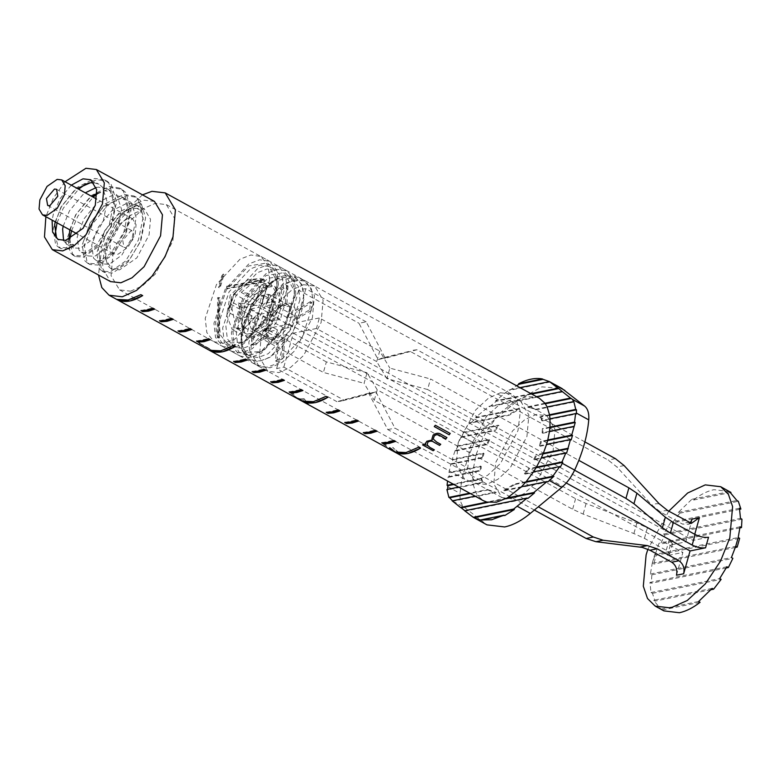 <?xml version="1.0" encoding="UTF-8"?>
<svg xmlns="http://www.w3.org/2000/svg" width="781" height="781" viewBox="0 0 781 781"><rect width="100%" height="100%" fill="white"/><g stroke="black" fill="none" stroke-linecap="round" stroke-linejoin="round"><path stroke-width="0.59" stroke-dasharray="3.9 2.93" d="M500.436 392.755L488.574 398.076L475.688 409.927L458.203 442.778L456.192 465.134L464.685 479.339L469.059 480.842L475.736 480.647L487.608 475.317L500.484 463.475L517.979 430.624L520.331 411.441L515.109 396.943L511.496 394.063L500.436 392.755M130.603 291.196L142.464 285.866L155.351 274.024L172.835 241.163L174.846 218.807L166.353 204.612L155.302 203.304L143.431 208.625L130.554 220.476L113.06 253.327L111.058 275.683L119.552 289.888L130.603 291.196M126.073 247.626L134.107 238.117L132.868 231.166L130.769 230.922L122.744 240.431L123.974 247.372L126.073 247.626M128.035 218.26L117.882 225.299L110.717 238.771L109.896 247.938L113.372 253.757L117.902 254.294L128.055 247.255L135.22 233.783L136.05 224.616L132.565 218.797L128.035 218.26M136.821 208.371C123.515 207.258 100.017 246.318 105.952 259.683L111.79 268.976L119.522 269.894L136.851 257.876L149.093 234.876L150.499 219.227L144.553 209.288L136.821 208.371L141.8 211.104L140.639 203.607L138.364 202.357L133.854 206.75L136.821 208.371M154.472 201.42L144.085 200.19L132.926 205.188L120.821 216.327L104.381 247.206L102.496 268.225L110.472 281.58M65.067 181.748L53.362 198.081L45.874 216.708M142.493 194.84L117.345 218.241L101.276 251.355L98.494 275M213.789 351.479L199.262 343.503L198.032 341.912L199.155 342.185L200.131 343.572L213.848 351.401L199.262 343.503M303.955 398.71L308.573 404.421L303.721 399.931L301.544 399.921L297.883 398.525L291.303 393.878L290.942 392.697L294.105 393.565L294.622 394.434C292.68 393.487 292.065 393.556 292.758 394.659L297.288 397.968L300.353 398.954L304.014 398.642L308.573 404.421M308.622 404.343L303.78 399.852L301.593 399.843L297.932 398.447L291.352 393.8L291.001 392.628L294.164 393.497L294.681 394.356C292.738 393.409 292.123 393.487 292.816 394.581L292.611 393.741L292.758 394.659L297.288 397.968M391.027 448.216L396.309 452.355C398.085 453.312 398.495 453.214 397.529 452.053L392.687 447.415L399.003 452.853C400.272 454.366 399.569 454.386 396.894 452.902L383.744 444.496L383.403 443.403L385.629 443.813L386.146 444.672L385.248 445.326L388.977 448.177C390.373 448.86 390.559 448.606 389.534 447.406L396.309 452.355M396.357 452.277C398.144 453.234 398.544 453.136 397.578 451.974L392.745 447.347L399.062 452.775C400.321 454.288 399.618 454.298 396.943 452.824L383.803 444.418L383.461 443.335L385.687 443.735L386.204 444.594L385.297 445.248L388.977 448.177C390.373 448.86 390.559 448.606 389.534 447.406L391.076 448.138M384.994 444.526L385.248 445.326L384.994 444.526M398.017 453L397.578 451.974L398.017 453M539.427 398.3L535.786 396.846L526.16 396.728L515.294 401.004L501.158 412.173L496.521 417.259L486.251 431.776L481.36 441.06L476.117 454.552L472.71 471.822L473.159 484.161L475.522 491.962L477.689 495.662L483.254 500.631M503.735 490.37L514.171 484.103L514.904 484.503L504.458 490.771L503.735 490.37L521.513 486.748M524.422 473.735L528.063 468.844L528.786 469.244L525.154 474.126L524.422 473.735L533.462 471.89M542.131 432.84L542.375 428.642L543.107 429.042L542.854 433.24L542.131 432.84L549.502 431.337M541.653 420.51L540.481 416.605L541.213 417.005L542.375 420.91L541.653 420.51L550.009 418.811M534.536 408.932L535.903 409.791L533.804 408.531L527.927 407.272L534.536 408.932L546.885 415.707L536.274 414.457L524.881 419.563L512.512 430.936L495.72 462.479L493.797 483.937L501.949 497.575L512.561 498.825L523.953 493.719L536.322 482.346L553.114 450.803L555.037 429.345L546.885 415.707M533.735 459.404L535.951 454.815L536.684 455.216L534.458 459.804L533.735 459.404L541.321 457.861M547.793 439.976L540.608 441.441L541.34 441.831L540.101 446.234L539.378 445.834L546.554 444.369M540.608 441.441L539.378 445.834M96.229 187.538L98.211 187.176L106.909 188.621L110.306 191.345L115.041 205.979L111.146 225.787L100.671 243.516L88.185 252.693L81.409 252.302L78.988 250.115L77.163 237.073L83.957 218.865L97.342 202.738L112.737 195.152L121.445 196.597L124.843 199.331L129.568 213.955L125.682 233.773L115.207 251.492L102.711 260.669L95.946 260.278L93.515 258.091L91.699 245.049L98.494 226.841L111.868 210.714L127.274 203.128L135.972 204.583L139.369 207.307L144.104 221.931L140.209 241.749L129.744 259.468L117.248 268.644L110.472 268.264L108.051 266.067L105.952 259.683C103.453 243.526 124.433 212.315 141.8 211.104M96.981 193.317L104.791 190.789L113.499 192.243L116.896 194.967L121.621 209.601L117.736 229.409L107.261 247.128L94.765 256.305L87.999 255.924L85.568 253.727L83.752 240.694L90.547 222.478L103.922 206.35L119.327 198.774L128.025 200.219L131.423 202.943L136.158 217.577L132.262 237.385L121.797 255.104L109.301 264.281L102.526 263.9L100.105 261.703L98.279 248.67L105.074 230.454L118.458 214.326L133.854 206.75M65.702 240.353L66.863 247.85L69.138 249.1L73.648 244.717L65.702 240.353L58.497 239.708M94.062 182.754L98.962 184.257L102.36 186.991L107.085 201.615L103.199 221.433L92.724 239.152L80.228 248.329L73.463 247.948L71.042 245.751L68.943 239.357M73.648 244.717L66.883 244.326L63.583 240.626M63.183 226.207L69.431 210.89L82.806 194.752L85.266 192.839M69.763 229.819L76.011 214.502L89.385 198.374L91.855 196.451M71.276 185.156L60.176 198.501L53.43 213.848L52.093 220.115M55.236 221.843L61.484 206.526L74.859 190.398L77.319 188.475M458.632 487.11L482.199 482.316L482.922 482.717L447.63 489.892L447.62 489.355M501.949 497.575L487.5 489.531L469.645 493.162M488.945 439.518L486.719 444.106L487.451 444.506L489.667 439.918L488.945 439.518L456.807 446.049L460.663 436.979L461.386 437.38L463.689 432.772L498.981 425.586L498.249 425.196L462.967 432.371L469.879 422.677L508.499 414.818L509.232 415.219L470.601 423.077L476.371 417.757L519.668 408.951L509.232 415.219M461.835 436.403L474.194 443.178C466.169 460.595 461.464 477.337 460.077 493.407C459.618 499.908 460.995 504.506 464.207 507.211L486.973 524.861M456.807 446.049L457.539 446.449L455.85 450.94L455.118 450.539L452.199 459.423L452.921 459.814L451.691 464.207L450.959 463.816L448.938 472.515L449.671 472.905L448.89 477.211L448.157 476.81L447.542 481.028M461.386 437.38L495.339 430.477L498.981 425.586M453.849 484.484L481.75 478.812L482.922 482.717M525.154 474.126L560.436 466.95M536.049 467.77L528.786 469.244M504.458 490.771L547.764 481.965M525.593 482.326L514.904 484.503M550.195 382.026L509.759 390.256L516.534 385.726M481.057 520.39L504.78 515.558M450.959 463.816L482.062 457.49L482.795 457.881L484.025 453.488L483.302 453.087L452.199 459.423M482.062 457.49L483.302 453.087M480.549 466.081L480.295 470.279L481.028 470.679L481.272 466.482L480.549 466.081L448.938 472.515M519.668 408.951L518.945 408.551L508.499 414.818M498.249 425.196L494.617 430.077L495.339 430.477M481.75 478.812L481.028 478.411L482.199 482.316M487.5 489.531L496.199 492.45L489.599 490.79M475.151 496.179L495.476 492.05M481.028 478.411L453.126 484.093M448.157 476.81L480.295 470.279M460.663 436.979L494.617 430.077M518.945 408.551L475.639 417.357L488.906 406.374L536.508 396.699M531.002 393.673L495.535 400.887L509.036 389.856L519.99 387.63M455.118 450.539L486.719 444.106M474.194 443.178C477.562 436.081 481.848 430.331 487.051 425.918L518.535 399.852L541.926 386.859L561.861 388.421M451.691 464.207L482.795 457.881M484.025 453.488L452.921 459.814M540.101 446.234L571.204 439.898M547.647 440.552L541.34 441.831M448.89 477.211L481.028 470.679M481.272 466.482L449.671 472.905M534.458 459.804L566.596 453.273M543.332 453.312L535.951 454.815M543.078 453.907L536.684 455.216M531.724 394.073L496.257 401.288L495.535 400.887M562.916 391.867L489.628 406.774L488.906 406.374M489.628 406.774L496.257 401.288M470.601 423.077L469.879 422.677M475.639 417.357L476.371 417.757M535.17 409.4L547.159 406.96M535.903 409.791L574.523 401.942M545.323 403.738L527.927 407.272M544.982 403.26L527.204 406.872M462.967 432.371L463.689 432.772M542.375 420.91L576.329 413.998M549.599 415.297L541.213 417.005M549.512 414.77L540.481 416.605M455.85 450.94L487.451 444.506M489.667 439.918L457.539 446.449M542.854 433.24L574.465 426.807M549.97 427.1L542.375 428.642M549.922 427.656L543.107 429.042M447.63 489.892L446.908 489.502M536.42 467.145L528.063 468.844M452.17 500.855L452.902 501.256L496.199 492.45M488.232 489.921L470.377 493.553M452.902 501.256L464.207 507.211M526.16 481.662L514.171 484.103M507.377 497.917L486.885 502.085M505.785 498.786L488.154 502.368M464.656 510.745L465.378 511.145L527.868 498.434M465.378 511.145L464.832 510.715M509.759 390.256L509.036 389.856M199.321 343.425L198.032 341.912M198.081 341.834L199.155 342.185M199.214 342.107L200.131 343.572M200.19 343.494L213.174 350.728M213.233 350.649L213.848 351.401M381.831 442.759L393.77 440.308L395.489 441.353M363.302 432.586L375.241 430.136L376.959 431.18M344.772 422.414L356.712 419.973L358.43 421.008M326.243 412.251L338.183 409.8L339.911 410.835M297.346 397.89L300.353 398.954M300.412 398.876L304.014 398.642M389.026 448.089C390.422 448.782 390.607 448.528 389.592 447.328C390.607 448.528 390.422 448.782 389.026 448.089M450.168 433.416L435.281 425.225L434.304 426.582M440.709 444.233L436.599 442.026M436.579 441.968L433.23 438.922M446.908 437.536L441.177 434.431M441.158 434.382C438.766 432.625 436.071 432.85 433.074 435.046L433.094 435.105M433.074 435.046L431.942 438.834M432.274 439.898L426.787 441.255M426.777 441.187L425.401 443.178M425.391 443.1L425.342 444.047M425.567 444.965L423.732 444.028M423.722 443.95L422.56 444.906M434.343 449.778L429.882 447.396M429.872 447.328L427.09 444.77M117.697 299.631L117.16 299.445M117.199 299.367C123.954 301.769 131.833 300.168 140.844 294.574L142.669 295.638M140.961 310.545L152.871 308.085L154.677 309.159M210.343 350.484L209.816 350.308M209.855 350.22C216.61 352.514 224.45 350.913 233.392 345.427L235.198 346.5M302.989 401.336L302.452 401.161M302.501 401.073C309.247 403.367 317.096 401.776 326.028 396.279L327.776 397.314M289.195 391.906L301.124 389.455L302.852 390.5M270.665 381.733L282.605 379.283L284.323 380.327M252.136 371.561L264.076 369.12L265.872 370.194M233.607 361.398L245.546 358.948L247.343 360.031M395.625 452.189L395.098 452.014M395.137 451.926C401.893 454.22 409.732 452.619 418.675 447.132L420.422 448.167M159.49 320.718L171.429 318.257L173.226 319.341M178.019 330.88L189.959 328.43L191.755 329.514M196.548 341.053L208.488 338.603L210.284 339.686M69.138 249.1L60.879 248.543L57.892 245.869L55.08 234.827M57.023 222.829L63.261 208.273L78.598 189.168M85.803 183.906L97.039 179.669L107.241 181.299L111.195 184.501L116.564 201.801L111.634 225.289L98.865 246.288L83.674 257.076L75.406 256.519L72.418 253.845L69.86 238.966M71.559 230.805L77.788 216.249L93.124 197.144M96.981 194.078L111.576 187.655L121.777 189.275L125.731 192.477L131.091 209.777L126.171 233.265L113.391 254.264L98.201 265.052L89.942 264.495L86.955 261.83L84.494 246.113L92.324 224.225L108.003 204.827L126.102 195.631L136.304 197.251L140.258 200.453L145.627 217.762L140.697 241.241L127.928 262.24L112.737 273.028L104.469 272.471L101.481 269.806L99.031 254.089L106.86 232.201L122.539 212.803L140.639 203.607M66.863 247.85L58.604 247.294L55.617 244.629L53.157 228.911L60.986 207.024L76.675 187.625L94.774 178.429L104.966 180.05L108.93 183.252L114.29 200.561L109.369 224.04L96.59 245.039L81.4 255.826L73.141 255.27L70.153 252.605L67.693 236.887L75.523 215L91.201 195.601L109.301 186.405L119.503 188.026L123.457 191.228L128.826 208.537L123.896 232.016L111.127 253.015L95.936 263.812L87.667 263.246L84.68 260.581L82.22 244.873L90.049 222.975L105.738 203.577L123.837 194.381L134.039 196.002L137.993 199.204L143.353 216.513L138.432 239.992L125.653 260.991L110.463 271.788L102.204 271.222L99.216 268.557L96.756 252.849L104.586 230.961L120.264 211.553L138.364 202.357M309.823 309.657L310.33 301.671L311.785 302.472L311.277 310.457L309.823 309.657L294.954 318.57C292.934 326.595 289.009 333.282 283.171 338.642L282 357.063L275.547 360.929L276.718 342.508L278.173 343.308L284.626 339.442L283.171 338.642L276.718 342.508C271.134 343.991 267.776 341.668 266.663 335.527L251.794 344.441L252.302 336.455L267.17 327.542C269.191 319.527 273.116 312.83 278.954 307.47L283.2 304.531L281.15 305.596L288.609 305.01L292.143 314.333L287.642 327.893L278.231 338.036L269.884 339.12L266.37 332.511L266.35 329.787L270.841 316.227L281.15 305.596M226.744 286.09L226.549 288.326L263.91 281.433L264.056 279.452L226.744 286.09L226.91 288.785L264.271 281.951L264.417 279.988L227.105 286.676M219.481 337.88L219.842 297.717L218.485 297.59L218.192 337.704L219.481 337.88L218.67 337.919L219.061 297.756L217.635 297.62L217.362 337.743L218.67 337.919M269.709 279.803L258.462 313.698L234.925 339.061L224.001 343.269L214.062 341.766L206.819 332.569L205.227 318.453L216.464 284.548L240.011 259.194L250.926 254.987L260.874 256.49L268.117 265.677L269.709 279.803M278.426 284.587L267.18 318.492L243.643 343.845L232.718 348.053L222.78 346.549L215.536 337.363L213.945 323.236L225.182 289.341L248.729 263.978L259.643 259.77L269.591 261.274L276.835 270.47L278.426 284.587M277.021 287.515L266.897 318.023L245.712 340.848L243.721 341.961L226.939 343.289L220.418 335.01L218.983 322.299L229.097 291.791L250.291 268.967L260.122 265.179L269.064 266.536L276.962 281.404L277.021 287.515M276.816 285.553L266.136 317.76L243.77 341.853L231.098 346.051L222.038 343.132L216.649 334.395L215.556 322.27L226.236 290.063L248.602 265.979L267.414 262.914L273.906 269.025L276.757 279.1L276.816 285.553M283.923 291.313L273.799 321.821L252.614 344.636L242.784 348.424L233.841 347.076L227.32 338.798L225.885 326.087L236.008 295.579L257.193 272.754L267.024 268.976L275.966 270.324L282.488 278.592L283.923 291.313M287.144 289.38L275.898 323.275L252.361 348.629L241.436 352.836L231.498 351.333L224.254 342.146L222.663 328.02L233.9 294.125L257.447 268.762L268.371 264.554L278.309 266.057L285.553 275.254L287.144 289.38M295.862 294.164L284.626 328.059L261.079 353.422L250.154 357.63L240.216 356.126L232.972 346.93L231.381 332.804L242.627 298.908L266.165 273.555L277.089 269.347L287.027 270.851L294.271 280.037L295.862 294.164M294.447 296.995L284.294 327.59L263.051 350.474L261.049 351.587L243.555 352.524L237.531 344.187L236.243 331.866L246.396 301.271L267.639 278.387L285.787 275.595L294.388 290.854L294.447 296.995M294.252 295.13L283.571 327.327L261.205 351.421L248.534 355.628L239.484 352.709L234.085 343.972L232.992 331.837L243.672 299.64L266.038 275.547L284.85 272.481L291.342 278.592L294.193 288.677L294.252 295.13M303.907 299.357L292.895 332.54L269.855 357.366L258.423 361.583L248.29 359.309L242.081 350.269L240.782 337.187L251.785 304.004L274.834 279.178L294.046 275.947L302.071 284.792L303.907 299.357M313.298 303.731L302.062 337.636L278.514 362.989L266.848 367.295L256.49 364.971L250.154 355.736L248.817 342.381L260.063 308.485L283.601 283.122L303.233 279.823L311.434 288.863L313.298 303.731M311.277 310.457L296.409 319.37L294.954 318.57L295.462 310.584C294.349 304.444 290.991 302.12 285.397 303.604L283.2 304.531M251.794 344.441L253.239 345.241L253.757 337.255L268.625 328.342L267.17 327.542L266.663 335.527L266.37 332.511M247.821 319.614L252.312 306.064L261.733 295.921L270.08 294.837L273.614 304.16L269.113 317.721L259.702 327.864L251.355 328.947L247.821 319.614M241.368 323.48L248.114 303.145L262.24 287.925L274.756 286.305L280.057 300.295L273.311 320.63L259.194 335.85L246.669 337.47L241.368 323.48M226.841 315.504L227.3 311.726L232.728 296.682L242.637 283.786L247.714 279.949L260.229 278.329L265.53 292.319L258.784 312.654L244.658 327.874L232.142 329.494L226.841 315.504M310.33 301.671L295.462 310.584L296.917 311.385L311.785 302.472M286.578 285.182L285.397 303.604L286.852 304.405L280.408 308.27L278.954 307.47L280.125 289.048L286.578 285.182L288.023 285.983L281.58 289.849L280.125 289.048M222.585 276.386L219.227 287.789L220.72 285.895L224.01 274.609L222.585 276.386L221.804 275.82L218.407 287.262L219.988 285.27L223.239 274.024L221.804 275.82M264.417 279.988L264.056 279.452M264.271 281.951L263.91 281.433M219.227 287.789L218.407 287.262M220.72 285.895L219.988 285.27M224.01 274.609L223.239 274.024M219.842 297.717L219.061 297.756M218.485 297.59L217.635 297.62M218.192 337.704L217.362 337.743M284.626 339.442L283.444 357.864L282 357.063M283.444 357.864L277.001 361.73L275.547 360.929M278.173 343.308L277.001 361.73M281.58 289.849L280.408 308.27M288.023 285.983L286.852 304.405M296.409 319.37L296.917 311.385M253.757 337.255L252.302 336.455M268.625 328.342L268.117 336.328L266.663 335.527M253.239 345.241L268.117 336.328M253.103 279.813L249.344 281.121L234.066 293.871L228.784 312.517L231.108 304.424L236.087 328.293L239.513 328.147L243.262 326.839L238.273 302.96L260.864 305.986L263.832 295.443L241.241 292.416L256.519 279.666L253.103 279.813M267.297 285.582L263.88 285.729L260.122 287.037L254.977 305.351L242.52 307.89L239.562 318.433L252.009 315.895L246.864 334.209L254.04 332.755L259.185 314.44L271.642 311.902L274.609 301.359L262.152 303.897L267.297 285.582L256.519 279.666M303.584 284.694L291.713 290.024L278.837 301.866L261.342 334.717L259.341 357.083L267.824 371.278L278.885 372.586L290.747 367.265L303.633 355.414L321.118 322.563L323.129 300.207L314.636 286.002L303.584 284.694M294.867 279.91L282.995 285.231L270.119 297.083L252.624 329.933L250.623 352.29L259.107 366.494L270.158 367.802L282.029 362.472L294.915 350.63L312.4 317.779L314.411 295.413L305.918 281.219L294.867 279.91M584.901 441.9L417.005 349.742L385.267 358.206L366.143 321.821L358.977 323.275L378.102 359.67L409.83 351.196L608.194 460.077L616.941 467.018L651.93 505.151L660.667 512.131L682.467 524.09L688.325 524.266L690.15 522.889M366.143 321.821L305.84 288.716L302.354 289.087L298.664 290.171L358.977 323.275M385.267 358.206L381.47 358.225L409.83 351.196M417.005 349.742L412.514 350.347M534.38 510.052L387.796 429.589L368.671 393.204L372.478 393.185L341.424 401.063L375.846 391.74L394.971 428.134L538.304 506.81M372.029 393.282L375.846 391.74M387.796 429.589L394.971 428.134M729.444 491.503L713.971 489.677C707.332 491.054 700.43 494.529 693.274 500.104L691.82 499.303L678.289 512.414L679.743 513.205L672.216 523.026L670.762 522.225L663.538 534.058L664.992 534.858L660.482 544.054L659.027 543.264L652.252 563.286L650.388 574.025L651.842 574.816L651.403 583.192L649.948 582.392L651.003 592.535L652.457 593.335L655.044 601.097L653.59 600.296L660.941 609.16L663.909 610.888M668.751 511.174L647.888 549.219M290.815 306.357L287.457 306.279L283.64 307.812L280.408 319.312L272.589 320.903L250.789 308.934L247.831 319.478L269.63 331.447L277.44 329.855L274.209 341.356L252.419 329.387L259.585 327.932L281.385 339.891L284.616 328.401L292.436 326.809L295.403 316.266L287.584 317.847L290.815 306.357L269.015 294.388L265.657 294.31L261.84 295.853L283.64 307.812M268.127 285.524L253.278 295.823L242.784 315.534L241.583 328.947L246.669 337.47L253.308 338.261L268.156 327.952L278.651 308.241L279.852 294.827L274.756 286.305L268.127 285.524M249.676 336.26L243.037 335.479L237.951 326.956L239.152 313.542L249.647 293.832L264.495 283.532L271.124 284.313L276.22 292.836L275.019 306.25L264.525 325.96L249.676 336.26M272.589 320.903L269.63 331.447M274.209 341.356L281.385 339.891M726.232 567.972L651.403 583.192M651.842 574.816L732.871 558.337M711.003 589.714L655.044 601.097M652.457 593.335L721.136 579.365M662.395 609.961L700.079 602.297M739.929 527.897L660.482 544.054M664.992 534.858L741.95 519.199M739.656 509.31L672.216 523.026M679.743 513.205L738.318 501.295M730.957 492.43L693.274 500.104M692.259 519.072L685.855 541.868L670.342 545.021L672.48 543.752L669.21 539.788L647.41 527.819L636.857 522.997L586.111 503.53L575.587 498.698L377.223 389.817L374.265 400.36L572.619 509.241L583.143 514.074L633.899 533.54L644.452 538.363L666.242 550.332L669.6 553.983L667.384 555.564L682.887 552.411L676.483 575.216M640.635 547.13L629.759 545.831M574.591 470.211L427.578 389.514L430.546 378.97L578.828 460.36M377.223 389.817L367.05 372.752L364.083 383.295L374.265 400.36M427.578 389.514L386.898 378.658L389.856 368.115L430.546 378.97M367.05 372.752L326.36 361.896L323.402 372.439L364.083 383.295M368.671 393.204L336.933 401.668L341.424 401.063M386.898 378.658L376.715 361.593L379.683 351.05L389.856 368.115M326.36 361.896L266.057 328.791L263.09 339.335L323.402 372.439M336.933 401.668L276.63 368.564L283.806 367.109L344.109 400.214M376.715 361.593L316.412 328.489L319.37 317.945L379.683 351.05M708.533 537.25L693.03 540.413L694.748 534.302M381.909 358.128L378.102 359.67M276.63 368.564L286.168 334.649L263.09 339.335M316.412 328.489L293.334 333.184L283.806 367.109M305.84 288.716L296.302 322.641L319.37 317.945M266.057 328.791L289.126 324.095L298.664 290.171M292.436 326.809L270.636 314.841L273.604 304.297L295.403 316.266M250.789 308.934L258.609 307.343L261.84 295.853M252.419 329.387L255.651 317.896L247.831 319.478M270.636 314.841L262.816 316.432L259.585 327.932M269.015 294.388L265.784 305.888L273.604 304.297M286.168 334.649L682.887 552.411M289.126 324.095L685.855 541.868M296.302 322.641L693.03 540.413M293.334 333.184L566.264 483M729.513 491.639L691.82 499.303M678.289 512.414L736.864 500.494M739.441 508.255L670.762 522.225M663.538 534.058L740.495 518.408M740.066 526.775L659.027 543.264M652.252 563.286L654.722 554.49L738.191 537.513L735.722 546.309L652.252 563.286L653.707 564.077L656.177 555.291L739.646 538.314M650.388 574.025L731.416 557.536M735.331 547.481L653.707 564.077M654.722 554.49L656.177 555.291M712.155 588.386L653.59 600.296M660.941 609.16L698.624 601.497M651.003 592.535L719.682 578.575M726.906 566.742L649.948 582.392M255.651 317.896L277.44 329.855M258.609 307.343L280.408 319.312M265.784 305.888L287.584 317.847M262.816 316.432L284.616 328.401M260.122 287.037L249.344 281.121M254.977 305.351L234.066 293.871M262.152 303.897L241.241 292.416M274.609 301.359L263.832 295.443M271.642 311.902L260.864 305.986M259.185 314.44L238.273 302.96M254.04 332.755L243.262 326.839M246.864 334.209L236.087 328.293M252.009 315.895L231.108 304.424M239.562 318.433L228.784 312.517M242.52 307.89L231.742 301.974M510.12 400.097L498.727 405.202L486.358 416.576L469.566 448.118L467.643 469.586L475.795 483.214L486.397 484.464L497.8 479.358L510.159 467.985L526.95 436.442L528.874 414.984L520.732 401.346L510.12 400.097M447.718 486.622L460.077 493.407M470.875 515.685L483.956 522.86M505.453 392.667L518.535 399.852M474.702 419.143L487.051 425.918M299.982 299.738L289.741 330.597L268.313 353.686L257.935 357.581L248.641 355.755L242.569 347.35L241.27 334.922L251.502 304.053L272.94 280.965L291.245 278.153L298.371 286.451L299.982 299.738M241.378 336.826C241.202 318.687 259.575 287.388 274.785 279.92C290.21 269.025 305.898 279.91 303.301 299.719C303.477 317.857 285.114 349.156 269.894 356.624C254.469 367.519 238.781 356.634 241.378 336.826M615.369 458.623L608.194 460.077M624.117 465.564L616.941 467.018M659.105 503.686L655.708 503.765L651.93 505.151M667.833 510.667L664.455 510.686L660.667 512.131M689.633 522.635L686.255 522.645L682.467 524.09M670.342 545.021L667.384 555.564M669.21 539.788L666.242 550.332M647.41 527.819L644.452 538.363M636.857 522.997L633.899 533.54M586.111 503.53L583.143 514.074M575.587 498.698L572.619 509.241M469.059 480.842L475.795 483.214L488.867 490.39M166.353 204.612L511.496 394.063M56.574 189.285L132.868 231.166M113.372 253.757L77.417 234.017M533.804 408.531L520.732 401.346L515.109 396.943M135.972 204.583L144.553 209.288M121.445 196.597L128.025 200.219M106.909 188.621L113.499 192.243M90.733 179.737L98.962 184.257M95.946 260.278L102.526 263.9M81.409 252.302L87.999 255.924M66.883 244.326L73.463 247.948M57.96 239.435L58.936 239.962M110.472 268.264L111.79 268.976M132.565 218.797L96.61 199.057M47.68 205.491L123.974 247.372M119.552 289.888L464.685 479.339M60.879 248.543L58.604 247.294M107.241 181.299L104.966 180.05M75.406 256.519L73.141 255.27M121.777 189.275L119.503 188.026M89.942 264.495L87.667 263.246M136.304 197.251L134.039 196.002M104.469 272.471L102.204 271.222M214.062 341.766L222.78 346.549M243.721 341.961L241.661 343.025M226.939 343.289L233.841 347.076M231.498 351.333L240.216 356.126M261.049 351.587L259.107 352.592M243.555 352.524L248.641 355.755L245.088 352.124C242.657 348.385 241.622 343.005 241.983 335.986C243.447 320.483 249.91 305.84 261.381 292.074L273.848 281.228C277.87 277.343 291.167 276.171 291.245 278.153L285.787 275.595M248.29 359.309L256.49 364.971M288.609 305.01L270.08 294.837M271.124 284.313L260.229 278.329M227.3 311.726L230.2 295.14L242.637 283.786M243.037 335.479L232.142 329.494M269.884 339.12L251.355 328.947M294.046 275.947L303.233 279.823M294.388 290.854L294.193 288.677M278.309 266.057L287.027 270.851M269.064 266.536L275.966 270.324M276.962 281.404L276.757 279.1M260.874 256.49L269.591 261.274M236.223 291.762L231.654 295.94L228.989 311.141M267.824 371.278L259.107 366.494M688.325 524.266L691.439 523.319M672.48 543.752L669.6 553.983M314.636 286.002L305.918 281.219"/><path stroke-width="1.17" d="M504.057 515.167L491.571 519.775L480.335 519.99L504.057 515.167L504.78 515.558L514.367 509.466L513.644 509.066L473.208 517.295L464.656 510.745L527.146 498.034L513.644 509.066M562.017 461.942L536.42 467.145L541.321 457.861L565.874 452.873L562.017 461.942L562.74 462.342L562.291 463.318L574.64 470.103C571.272 477.201 566.986 482.951 561.783 487.364L530.299 513.429C521.444 520.722 512.902 525.222 504.653 526.95L486.973 524.861L473.94 517.696L514.367 509.466M49.779 205.745L57.804 196.236L56.574 189.285L54.475 189.041L46.45 198.55L47.68 205.491L49.779 205.745M57.189 179.376L47.045 186.415L39.87 199.887L39.05 209.054L42.525 214.873L47.065 215.41L57.208 208.371L64.384 194.899L65.204 185.732L61.719 179.913L57.189 179.376M45.874 216.708L44.468 236.946L52.347 249.666L110.472 281.58L120.86 282.8L132.018 277.802L144.134 266.663L160.574 235.784L162.458 214.765L154.472 201.42L96.346 169.506L85.959 168.276L65.067 181.748M52.347 249.666L62.734 250.896L73.892 245.888L86.008 234.759L102.438 203.87L104.332 182.861L96.346 169.506M98.494 275L101.813 287.564L109.057 295.218L122.314 296.79L136.558 290.405L152.022 276.181L165.035 256.685L173.001 236.76L175.413 209.933L165.221 192.887L151.963 191.325L142.493 194.84M109.057 295.218L483.254 500.631L486.885 502.085L496.521 502.193L507.377 497.917L521.513 486.748L547.032 481.565L533.774 492.547L507.377 497.917M407.867 453.536L396.914 453.009L395.098 452.014L406.052 452.541L418.675 447.21L420.49 448.206L407.867 453.536M389.338 443.364L383.617 443.842L381.802 442.847L387.522 442.368L393.751 440.396L395.576 441.392L389.338 443.364M370.809 433.201L365.088 433.68L363.272 432.674L368.993 432.196L375.231 430.224L377.047 431.219L370.809 433.201M352.29 423.029L346.559 423.507L344.743 422.511L350.464 422.033L356.702 420.051L358.518 421.047L352.29 423.029M333.76 412.856L328.03 413.334L326.214 412.339L331.945 411.86L338.173 409.888L339.989 410.884L333.76 412.856M315.231 402.684L304.268 402.156L302.452 401.161L313.415 401.688L326.028 396.357L327.844 397.353L315.231 402.684M296.702 392.511L290.971 392.989L289.155 391.994L294.886 391.515L301.115 389.543L302.93 390.539L296.702 392.511M278.173 382.348L272.442 382.827L270.626 381.821L276.357 381.343L282.585 379.371L284.401 380.367L278.173 382.348M259.643 372.166L253.913 372.654L252.097 371.658L257.828 371.17L264.056 369.198L265.872 370.194L259.643 372.166M241.114 362.003L235.384 362.482L233.568 361.486L239.298 360.998L245.527 359.035L247.343 360.031L241.114 362.003M222.585 351.831L211.631 351.304L209.816 350.308L220.769 350.835L233.382 345.505L235.198 346.5L222.585 351.831M204.056 341.658L198.335 342.137L196.519 341.141L202.24 340.662L208.468 338.69L210.284 339.686L204.056 341.658M185.527 331.486L179.806 331.974L177.99 330.968L183.711 330.49L189.939 328.518L191.755 329.514L185.527 331.486M166.997 321.313L161.276 321.801L159.461 320.806L165.181 320.317L171.41 318.336L173.226 319.341L166.997 321.313M148.468 311.141L142.747 311.629L140.931 310.633L146.652 310.145L152.851 308.163L154.677 309.159L148.468 311.141M129.978 300.997L118.976 300.451L117.16 299.445L128.172 300.002L140.844 294.652L142.669 295.638L129.978 300.997M52.093 220.115L52.61 232.133L57.96 239.435L65.702 240.353L83.03 228.335L95.272 205.335L96.668 189.685L90.733 179.737L82.991 178.829L71.276 185.156M77.319 188.475L90.264 182.813L94.062 182.754M63.583 240.626L62.626 229.097L63.183 226.207M85.266 192.839L96.229 187.538M68.943 239.357L69.763 229.819M91.855 196.451L96.981 193.317M58.497 239.708L56.505 237.775L54.68 224.733L55.236 221.843M469.645 493.162L448.88 497.38L446.908 489.502L458.632 487.11M552.802 476.244L526.16 481.662L533.462 471.89L559.713 466.55L552.802 476.244L553.524 476.644L547.764 481.965L547.032 481.565M575.773 409.429L549.512 414.77L547.159 406.96L573.801 401.541L575.773 409.429L576.495 409.82L549.599 415.297M542.346 378.931L518.623 383.764C527.351 379.224 535.258 377.623 542.346 378.931L543.068 379.332L519.345 384.154L516.534 385.726M576.495 409.82L576.329 413.998L575.607 413.598L574.513 422.111L549.97 427.1L550.009 418.811L575.607 413.598M565.874 452.873L566.596 453.273L570.481 439.508L571.204 439.898L572.444 435.505L571.712 435.115L575.246 422.511L574.513 422.111M574.64 470.103C582.665 452.687 587.371 435.944 588.757 419.875C589.216 413.374 587.839 408.775 584.627 406.071L561.861 388.421L549.512 381.636L543.068 379.332M447.63 489.892L447.796 485.723L447.074 485.323L447.542 481.028M453.849 484.484L447.796 485.723M562.291 463.318L560.436 466.95L559.713 466.55M562.74 462.342L536.049 467.77M553.524 476.644L525.593 482.326M480.335 519.99L473.208 517.295M486.885 502.085L460.497 507.455L452.17 500.855L475.151 496.179M453.126 484.093L447.074 485.323M535.786 396.846L562.183 391.476L570.501 398.066L544.982 403.26L539.427 398.3L165.221 192.887M519.99 387.63L549.463 381.626L558.024 388.177L531.002 393.673M567.562 448.382L543.332 453.312L546.554 444.369L570.481 439.508M571.712 435.115L547.793 439.976L549.502 431.337L573.732 426.416M521.513 486.748L526.16 481.662M533.462 471.89L536.42 467.145M541.321 457.861L543.332 453.312M546.554 444.369L547.793 439.976M549.502 431.337L549.97 427.1M550.009 418.811L549.512 414.77M547.159 406.96L544.982 403.26M425.401 443.178L425.577 445.033L423.732 444.028L422.56 444.906L433.182 450.735L434.353 449.856L429.882 447.396L427.1 444.838L427.89 442.144C430.126 440.748 432.225 440.845 434.197 442.417L439.596 445.385L440.728 444.301L436.599 442.026L433.25 438.99L434.207 436.032C436.198 434.324 438.161 434.216 440.084 435.7L445.844 438.863L446.937 437.585L441.177 434.431C438.785 432.674 436.091 432.899 433.094 435.105L431.942 438.834L432.293 439.967L426.787 441.255L425.342 444.047M434.285 426.602L449.202 434.783L450.217 433.445L435.31 425.264L434.285 426.602M572.444 435.505L547.647 440.552M568.285 448.782L543.078 453.907M558.024 388.177L558.747 388.577L531.724 394.073M562.183 391.476L558.747 388.577M573.801 401.541L572.278 399.296L584.627 406.071M570.501 398.066L571.233 398.466L545.323 403.738M571.233 398.466L572.278 399.296M575.246 422.511L549.922 427.656M470.377 493.553L449.602 497.78L448.88 497.38M452.902 501.256L449.602 497.78M505.785 498.786L534.497 492.948L533.774 492.547M488.154 502.368L461.22 507.845L460.497 507.455M527.146 498.034L527.868 498.434L534.497 492.948M465.378 511.145L461.22 507.845M518.623 383.764L519.345 384.154M549.463 381.626L550.195 382.026M395.586 441.304L383.617 443.842M383.647 443.754L381.831 442.759M377.057 431.141L365.088 433.68M365.118 433.582L363.302 432.586M358.528 420.969L346.559 423.507M346.588 423.419L344.772 422.414M339.999 410.796L328.03 413.334M328.059 413.247L326.243 412.251M434.256 426.553L449.202 434.783M449.173 434.734L450.188 433.396M427.1 444.809L427.89 442.075C430.116 440.679 432.215 440.777 434.177 442.349L434.197 442.417M434.177 442.349L439.596 445.385M439.576 445.316L440.709 444.233M433.24 438.971L434.207 436.032M434.187 435.974C436.179 434.265 438.141 434.158 440.064 435.652L440.084 435.7M440.064 435.652L445.844 438.863M445.824 438.805L446.908 437.536M431.932 438.795L432.293 439.967M425.391 443.1L425.577 445.033M422.56 444.828L433.182 450.735M433.172 450.657L434.343 449.778M142.679 295.56C133.629 301.173 125.741 302.774 119.015 300.363L118.976 300.451M119.015 300.363L117.199 299.367M154.687 309.081L142.747 311.629M142.777 311.541L140.961 310.545M235.208 346.422C226.265 351.909 218.426 353.51 211.671 351.216L211.631 351.304M211.671 351.216L209.855 350.22M327.854 397.275C318.912 402.771 311.063 404.363 304.317 402.069L304.268 402.156M304.317 402.069L302.501 401.073M302.94 390.451L290.971 392.989M291.01 392.902L289.195 391.906M284.421 380.288L272.442 382.827M272.481 382.729L270.665 381.733M265.891 370.116L253.913 372.654M253.952 372.566L252.136 371.561M247.362 359.943L235.384 362.482M235.423 362.394L233.607 361.398M420.49 448.128C411.548 453.624 403.709 455.216 396.953 452.921L396.914 453.009M396.953 452.921L395.137 451.926M173.245 319.253L161.276 321.801M161.316 321.713L159.49 320.718M191.775 329.426L179.806 331.974M179.835 331.876L178.019 330.88M210.304 339.598L198.335 342.137M198.364 342.049L196.548 341.053M55.08 234.827L57.023 222.829M78.598 189.168L85.803 183.906M69.86 238.966L71.559 230.805M93.124 197.144L96.981 194.078M694.748 534.302L699.434 517.608L691.439 523.319L667.833 510.667L659.105 503.686L624.117 465.564L615.369 458.623L584.901 441.9M690.15 522.889L692.259 519.072L699.434 517.608M538.304 506.81L593.335 537.016L603.117 540.247L647.322 545.597L657.124 548.789L678.923 560.748C683.199 563.784 684.771 568.119 683.658 573.752L676.483 575.216C677.605 569.583 676.024 565.249 671.748 562.213L649.948 550.244L642.207 547.383L595.942 541.711L586.16 538.48L534.38 510.052M647.888 549.219L646.112 554.92L643.31 586.219L647.498 598.5L655.191 606.105L663.909 610.888L679.382 612.724C686.021 611.338 692.923 607.862 700.079 602.297L698.624 601.497L712.155 588.386L713.609 589.186L721.136 579.365L719.682 578.575L726.906 566.742L728.361 567.543L732.871 558.337L731.416 557.536L735.722 546.309L738.191 537.513L740.066 526.775L741.511 527.575L741.95 519.199L740.495 518.408L739.441 508.255L740.896 509.056L738.318 501.295L736.864 500.494L729.513 491.639L730.957 492.43L720.726 486.719L705.253 484.884L687.661 493.006L668.751 511.174M655.191 606.105L670.664 607.93L687.28 600.482L705.321 583.895L720.502 561.148L729.805 537.904L732.607 506.596L728.409 494.314L720.726 486.719M728.361 567.543L726.232 567.972M713.609 589.186L711.003 589.714M741.511 527.575L739.929 527.897M740.896 509.056L739.656 509.31M578.828 460.36L628.91 487.852L636.915 493.192L665.363 517.198L673.339 522.548L695.139 534.516C699.981 536.869 704.442 537.787 708.533 537.25L705.565 547.803C701.484 548.33 697.023 547.413 692.171 545.06L670.371 533.091L662.395 527.751L633.947 503.745L625.942 498.405L574.591 470.211M642.207 547.383L640.156 547.061L647.322 545.597M683.658 573.752L690.062 550.956L705.565 547.803M566.264 483L690.062 550.956M738.191 537.513L739.646 538.314L737.176 547.1L735.331 547.481M735.722 546.309L737.176 547.1M517.217 506.254L530.299 513.429M576.407 413.1L588.757 419.875M549.433 480.579L561.783 487.364M551.796 383.246L564.878 390.422M595.942 541.711L603.117 540.247M586.16 538.48L593.335 537.016M671.748 562.213L678.923 560.748M692.171 545.06L695.139 534.516M649.948 550.244L657.124 548.789M670.371 533.091L673.339 522.548M662.395 527.751L665.363 517.198M633.947 503.745L636.915 493.192M625.942 498.405L628.91 487.852M77.417 234.017L42.525 214.873M96.61 199.057L61.719 179.913M691.439 523.319L690.658 523.387"/></g></svg>
